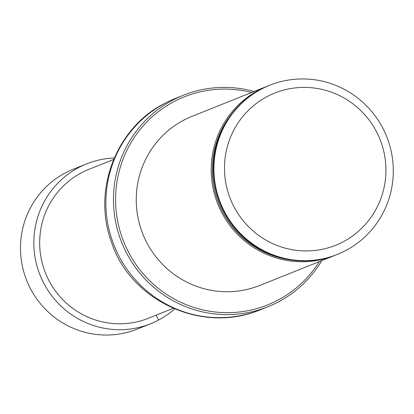 <?xml version="1.0" encoding="UTF-8"?>
<svg xmlns="http://www.w3.org/2000/svg" width="414" height="414" viewBox="0 0 414 414"><rect width="100%" height="100%" fill="white"/><g stroke="black" fill="none" stroke-linecap="round" stroke-linejoin="round"><path stroke-width="0.62" d="M113.643 159.447L88.844 169.367A80.176 78.758 68.2 0 0 81.361 172.835A80.176 78.758 68.2 0 0 47.16 276.919A80.176 78.758 68.2 0 0 148.409 318.252L173.207 308.332M335.775 255.024A91.08 89.471 -111.8 0 1 334.745 255.443L259.769 285.443A91.08 89.471 -111.8 0 1 144.755 238.49A91.08 89.471 -111.8 0 1 183.609 120.246A91.08 89.471 -111.8 0 1 192.106 116.313L267.082 86.314A91.08 89.471 -111.8 0 1 268.112 85.91M251.65 92.488A112.07 110.083 68.2 0 0 173.854 101.673A112.07 110.083 68.2 0 0 145.2 276.076A112.07 110.083 68.2 0 0 319.318 261.617M321.813 260.618A113.891 111.873 -111.8 0 1 267.925 306.743A113.891 111.873 -111.8 0 1 124.112 248.038A113.891 111.873 -111.8 0 1 172.69 100.183A113.891 111.873 -111.8 0 1 183.314 95.261A113.891 111.873 -111.8 0 1 254.144 91.489M261.275 89.176A91.08 89.471 -111.8 0 1 269.773 85.237A91.08 89.471 -111.8 0 1 386.676 136.568A91.08 89.471 -111.8 0 1 337.441 254.367A91.08 89.471 -111.8 0 1 222.427 207.414A91.08 89.471 -111.8 0 1 261.275 89.176M269.773 85.237L269.141 85.491A91.08 89.471 68.2 0 0 260.644 89.429A91.08 89.471 68.2 0 0 221.79 207.668A91.08 89.471 68.2 0 0 336.81 254.62L337.441 254.367M267.097 96.607A81.972 80.518 -111.8 0 1 385.874 172.798A81.972 80.518 -111.8 0 1 262.611 238.097A81.972 80.518 -111.8 0 1 267.097 96.607M334.745 255.443A91.08 89.471 -111.8 0 1 219.731 208.496A91.08 89.471 -111.8 0 1 258.584 90.252A91.08 89.471 -111.8 0 1 267.082 86.314M114.269 157.982A86.102 84.575 68.2 0 0 86.645 163.872L73.283 169.217A86.102 84.575 68.2 0 0 30.512 288.755A86.102 84.575 68.2 0 0 137.246 329.094L150.608 323.748A86.102 84.575 68.2 0 0 174.672 308.958M86.645 163.872A86.102 84.575 68.2 0 0 40.101 275.227A86.102 84.575 68.2 0 0 150.608 323.748M156.094 315.178L158.64 320.027M267.925 306.743L260.318 309.786A113.891 111.873 -111.8 0 1 116.5 251.081A113.891 111.873 -111.8 0 1 165.082 103.231A113.891 111.873 -111.8 0 1 175.707 98.304L183.314 95.261M291.663 260.044A90.097 88.503 -111.8 0 1 218.944 203.672A90.097 88.503 -111.8 0 1 232.715 112.706M169.414 101.057L168.777 101.358M166.604 102.439L164.85 103.334C118 126.342 91.271 188.593 111.702 242.749C129.872 299.141 200.681 334.776 260.318 309.786"/></g></svg>
